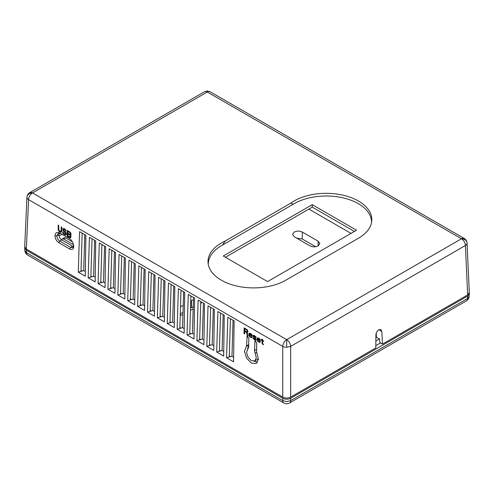 <?xml version="1.0" encoding="UTF-8"?>
<svg xmlns="http://www.w3.org/2000/svg" width="494" height="494" viewBox="0 0 494 494"><rect width="100%" height="100%" fill="white"/><g stroke="black" fill="none" stroke-linecap="round" stroke-linejoin="round"><path stroke-width="0.74" d="M182.934 314.74L180.242 315.314M283.914 403.011A5.595 3.23 -60 0 1 282.759 400.609L26.485 252.65A5.595 3.23 120 0 0 27.639 255.052L283.914 403.011C285.779 404.006 287.644 404.006 289.503 403.011L466.361 300.902A5.595 3.23 -120 0 0 467.515 298.506L290.663 400.609A5.595 3.23 60 0 1 289.503 403.011M469.214 293.208L469.3 293.893L467.664 296.06L290.663 398.25C288.027 399.516 285.39 399.516 282.759 398.25L26.336 250.211L26.485 252.65L24.854 250.551C24.725 249.655 24.719 253.342 27.639 255.052M290.663 398.25L290.663 400.609L286.711 401.622L282.759 400.609L282.759 398.25M296.678 238.157L302.235 238.966L315.666 246.722M190.523 308.034L193.24 306.78M180.285 313.943L183.008 312.369M375.835 345.658L380.534 342.941M26.336 250.211L24.7 248.037L24.786 247.358M294.226 236.743L292.547 234.446L294.226 232.063C296.931 230.791 299.636 230.791 302.34 232.063L318.155 241.189L319.84 243.573L318.155 245.876C315.45 247.142 312.745 247.142 310.041 245.876L294.226 236.743M193.173 308.904L190.449 310.479M190.74 300.939L193.45 299.79M200.805 301.649L201.219 302.927L200.7 304.261M180.501 306.848L183.225 305.28M379.373 338.964L375.866 340.99M351.03 233.403L308.88 209.073M62.016 234.292L59.039 236.008M376.385 337.031L375.897 337.316M230.432 356.637L229.29 355.976M220.546 350.931L219.41 350.271M210.666 345.22L209.524 344.565M200.78 339.514L199.638 338.859M190.894 333.808L189.752 333.147M181.008 328.102L179.872 327.442M171.122 322.391L169.985 321.736M161.242 316.685L160.099 316.03M151.355 310.979L150.213 310.318M141.469 305.273L140.327 304.613M131.583 299.568L130.447 298.907M121.697 293.856L120.561 293.201M111.817 288.15L110.675 287.496M101.931 282.445L100.788 281.784M92.045 276.739L90.902 276.078M82.158 271.033L81.022 270.372M73.557 244.728L63.547 238.954L62.405 238.855L64.399 237.707L65.492 237.83L72.402 241.819M62.405 238.855L61.88 239.973M26.972 196.97A5.595 3.223 2.6 0 0 26.942 197.223A5.595 3.223 2.6 0 0 26.942 197.31L26.942 197.31A5.595 4.563 -0 0 1 32.53 192.913A5.595 3.23 120 0 0 28.578 199.638A5.595 3.223 -177.4 0 1 26.942 197.31M26.336 249.069L282.759 397.108L282.759 346.387L28.578 199.638L26.336 249.069L24.7 246.704L26.942 197.223C26.725 198.15 27.084 193.876 29.733 192.635A5.595 3.23 60 0 1 32.53 192.913L286.711 339.662A5.595 3.23 60 0 1 290.663 346.387L465.422 245.493A5.595 3.223 -2.6 0 0 467.058 243.159L467.028 242.832M282.759 397.108C285.39 398.343 288.027 398.343 290.663 397.108L375.817 347.949L375.909 334.883C376.101 332.721 377.064 331.036 378.799 329.825L380.923 329.634L381.837 331.462L382.51 344.083L467.664 294.918L465.422 245.493A5.595 3.23 -120 0 0 461.47 238.763L207.289 92.014L207.289 90.989L210.086 91.736A5.595 3.23 120 0 0 207.289 92.014A5.595 3.23 -120 0 0 204.497 91.736L29.733 192.635M286.711 347.282L286.711 339.662A5.595 3.23 -60 0 0 282.759 346.387A5.595 3.057 0 0 0 286.711 347.282L290.663 346.387L290.663 397.108M285.791 280.191A45.559 26.306 180 0 1 221.355 280.191A45.559 26.306 180 0 1 208.098 263.216A45.559 26.306 180 0 1 225.19 241.016L290.608 203.244A45.559 26.306 180 0 1 342.608 195.081A45.559 26.306 180 0 1 371.723 221.263A45.559 26.306 180 0 1 358.465 238.232L285.791 280.191M371.537 222.51A45.294 26.151 0 0 0 343.237 197.903A45.294 26.151 0 0 0 293.263 204.226L290.608 203.244M293.263 204.226L222.535 245.055L225.19 241.016M222.535 245.055A45.294 26.151 0 0 0 208.289 264.469M467.058 243.159L467.058 243.159A5.595 4.563 180 0 0 461.47 238.763A5.595 3.23 -60 0 1 464.267 238.485L210.086 91.736M356.538 230.223L267.575 281.586L223.288 256.022L312.251 204.658L356.538 230.223M79.534 231.637L85.857 235.286L85.283 276.195L78.293 272.157L79.534 231.637M255.182 353.229L254.478 350.462L255.015 340.854L256.757 342.743L256.559 351.66L258.393 359.126L256.287 363.467L251.421 363.146L246.555 358.138L244.462 351.29L246.574 345.893L247.105 336.291L248.853 338.18L248.649 347.097L246.537 352.321L247.963 357.088L251.323 360.632L254.75 360.966L256.312 357.94L255.182 353.229L256.701 352.352M262.573 343.454L263.388 344.299L263.376 344.787L262.153 343.583L262.011 340.514L261.19 340.039L261.196 339.545L262.024 340.02L262.042 339.038L262.561 339.335L262.536 340.317L263.673 340.971L263.66 341.465L262.524 340.811L262.573 343.454M257.318 340.545L257.034 339.137L257.374 338.081L258.831 338.18L259.955 339.322L260.332 341.039L257.553 339.434L257.64 340.107L258.652 341.564L260.313 341.774L259.881 342.398L258.127 341.632L257.318 340.545L257.714 340.329M253.774 335.883L253.552 336.377L255.997 339.032L255.972 340.138L254.317 339.557L253.089 338.353L252.897 337.742L254.324 339.063L255.676 339.347L253.132 336.383L253.163 335.278L254.2 335.5L255.738 336.642L256.238 337.674L253.774 335.883L254.503 335.679M249.081 335.79L248.797 334.376L249.137 333.327L250.594 333.425L251.718 334.568L252.094 336.284L249.316 334.679L249.402 335.352L250.415 336.803L252.076 337.019L251.644 337.643L249.89 336.877L249.081 335.79L249.476 335.574M247.21 335.457L246.444 332.394L244.697 331.388L244.635 333.969L244.017 333.611L244.147 327.831L247.537 330.288L247.914 331.875L247.068 332.505L247.932 335.871L247.21 335.457L247.766 335.222M73.779 246.432L73.779 246.679C73.464 249.347 72.112 250.131 69.722 249.019L58.848 242.739C56.458 241.078 55.174 238.775 54.995 235.836C55.353 232.637 56.977 231.698 59.867 233.02L69.16 238.386C72.025 240.38 73.563 243.141 73.779 246.679L73.779 246.475M61.231 226.907L61.849 227.265L61.762 231.081L61.429 232.007L60.589 232.266L59.15 231.439L58.341 230.223L58.144 225.128L58.761 225.48L58.767 229.846L60.089 231.359L60.818 231.402L61.145 230.723L61.231 226.907M66.048 230.686L66.147 231.118L65.529 230.76L64.306 229.432L63.565 229.753L63.961 230.852L66.202 233.143L66.381 234.366L65.325 235.002L62.966 233.267L62.577 231.921L64.825 234.088L65.554 234.137L65.776 233.52L63.436 231.044L62.954 229.272L63.491 228.586L64.319 228.691L65.35 229.407L66.048 230.686M70.963 234.767L70.438 235.088L71.031 236.428L70.586 237.663L69.648 237.62L67.178 236.194L67.308 230.414L70.29 232.26L70.994 233.538L70.963 234.767M227.808 317.241L234.131 320.89L233.551 361.799L226.561 357.761L227.808 317.241M217.922 311.535L224.245 315.184L223.671 356.094L216.681 352.055L217.922 311.535M208.036 305.823L214.365 309.479L213.785 350.382L206.795 346.35L208.036 305.823M198.15 300.117L204.479 303.773L203.899 344.676L196.908 340.644L198.15 300.117M188.27 294.412L194.593 298.067L194.012 338.97L187.022 334.938L188.27 294.412M178.383 288.706L184.707 292.355L184.126 333.265L177.136 329.226L178.383 288.706M168.497 283L174.827 286.65L174.246 327.559L167.256 323.521L168.497 283M158.611 277.288L164.94 280.944L164.36 321.847L157.37 317.815L158.611 277.288M148.725 271.583L155.054 275.238L154.474 316.141L147.484 312.109L148.725 271.583M138.845 265.877L145.168 269.533L144.588 310.436L137.598 306.404L138.845 265.877M128.959 260.171L135.282 263.821L134.701 304.73L127.718 300.692L128.959 260.171M119.073 254.466L125.402 258.115L124.821 299.024L117.831 294.986L119.073 254.466M109.186 248.754L115.516 252.409L114.935 293.312L107.945 289.28L109.186 248.754M99.3 243.048L105.63 246.704L105.049 287.607L98.059 283.575L99.3 243.048M89.42 237.342L95.743 240.998L95.163 281.901L88.173 277.863L89.42 237.342M354.402 231.458L312.251 207.128L312.251 204.658M312.251 207.128L225.425 257.257M376.187 333.296L376.397 337.248L379.639 339.119L379.793 342.515L382.51 344.083M467.664 294.918L469.3 292.553L467.058 243.073C467.275 243.999 466.916 239.732 464.267 238.485M78.293 272.157L80.991 271.373L82.165 233.156M85.345 271.539L83.69 270.589L80.991 271.373M256.614 349.27L254.478 350.462M254.682 341.545L255.762 340.94M258.399 358.774L254.75 360.966M247.858 336.377L246.772 336.982M248.704 344.707L246.574 345.893M257.528 362.226L254.027 361.225M247.426 349.375L248.692 345.399M262.969 340.57L262.524 340.811M262.524 339.31L262.024 340.02M261.629 339.798L261.19 340.039M262.067 339.996L262.499 340.243L262.011 340.514M262.499 340.243L262.444 342.706L261.956 342.972M262.555 343.361L262.153 343.583M262.827 343.805L262.456 344.009M263.148 344.096L262.759 344.312M257.034 339.137L257.528 338.865L257.584 339.415M257.553 339.699L257.121 339.934M257.899 340.699L257.516 340.909M258.183 341.132L257.825 341.329M258.498 341.428L258.127 341.632M259.103 341.743L258.745 342.114M259.233 341.848L259.955 342.138L259.467 342.404M260.023 341.607L259.69 341.786M257.992 339.193L257.553 339.434M259.875 340.224L260.332 340.49M257.806 337.908L257.158 338.458M257.646 338.186L257.528 338.865M254.262 335.611L253.564 335.883M254.632 335.753L254.188 335.994M255.182 336.142L254.805 336.352M255.744 336.655L255.417 336.834M255.929 336.908L255.62 337.075M256.077 337.186L255.719 337.377M252.94 335.772L253.434 335.272L252.947 335.525M253.428 335.506L253.558 335.901M253.49 336.186L253.132 336.383M253.867 336.809L253.539 336.988M255.602 338.439L255.275 338.618M255.886 338.872L255.577 339.038M256.034 339.15L255.676 339.347M256.065 339.248L255.565 339.532M253.447 338.155L253.089 338.353M253.725 338.594L253.391 338.779M254.077 338.872L253.7 339.075M254.756 339.316L254.317 339.557M255.12 339.471L255.423 339.644L254.935 339.915M255.423 339.644L256.04 339.878L255.552 340.15M248.797 334.376L249.291 334.111L249.347 334.66M249.316 334.944L248.883 335.179M249.661 335.945L249.279 336.155M249.945 336.377L249.587 336.575M250.267 336.673L249.89 336.877M250.866 336.988L250.507 337.359M250.995 337.087L251.718 337.383L251.23 337.649M251.786 336.852L251.452 337.031M249.76 334.432L249.316 334.679M251.637 335.469L252.094 335.735M249.569 333.154L248.92 333.703M249.408 333.431L249.291 334.111M244.697 331.388L245.185 331.116L246.932 332.129L246.444 332.394M246.932 332.129L247.698 335.185M247.753 332.234L247.068 332.505M244.623 328.109L244.505 333.345L244.017 333.611M69.722 249.019L70.673 247.395L59.799 241.121L58.848 242.739M59.867 233.02L60.824 233.606L58.144 233.341L56.903 235.86C57.001 238.108 57.971 239.856 59.799 241.121L61.799 239.923L72.674 246.203L70.673 247.395L72.853 247.574L73.736 246.061M60.824 233.606L69.598 238.67M61.799 239.923C60.002 238.682 59.033 236.959 58.885 234.761L56.903 235.86L54.995 235.836M61.812 227.24L61.738 230.395L61.145 230.723M61.738 230.395L61.034 231.155M61.627 230.828L60.818 231.402M58.724 225.462L58.65 228.611L58.057 228.938M58.681 229.321L58.15 229.611M58.817 229.963L58.341 230.223M59.218 230.692L58.743 230.951M59.7 231.13L59.15 231.439M59.922 231.26L60.256 231.532L59.663 231.859M60.256 231.532L60.663 231.772L60.07 232.094M60.663 231.772L61.182 231.945L60.589 232.266M65.529 230.76L65.974 230.513M63.535 228.586L63.065 228.839M63.64 228.58L62.954 229.272M63.547 228.95L62.942 229.766M63.565 230.025L63.034 230.315M63.911 230.784L63.436 231.044M64.393 231.223L63.843 231.532M64.578 231.334L64.844 231.563L64.251 231.89M64.844 231.563L65.214 231.779M65.412 231.945L64.868 232.248M65.751 232.347L65.276 232.606M66.011 232.798L65.579 233.032M66.245 233.267L65.776 233.52M63.115 232.229L62.67 232.476M63.454 233.001L62.966 233.267M64.029 233.631L63.473 233.934M64.245 233.755L64.578 234.026L63.985 234.354M64.578 234.026L65.399 234.502L64.807 234.829M65.399 234.502L65.918 234.681L65.325 235.002M63.992 229.377L63.677 229.444M64.584 229.049L64.306 229.432M65.418 229.519L64.924 229.784M65.646 229.858L65.227 230.087M65.844 230.223L65.43 230.451M70.438 235.088L70.901 234.835M67.888 230.747L67.771 235.873L67.178 236.194M67.771 235.873L70.241 237.299L69.648 237.62M70.241 237.299L70.759 237.472L70.167 237.799M226.561 357.761L229.265 356.977L230.432 318.76M233.619 357.15L231.964 356.193L229.265 356.977M216.681 352.055L219.379 351.271L220.552 313.048M223.733 351.438L222.078 350.481L219.379 351.271M206.795 346.35L209.493 345.565L210.666 307.342M213.846 345.732L212.192 344.775L209.493 345.565M196.908 340.644L199.607 339.853L200.78 301.636M203.966 340.026L202.305 339.069L199.607 339.853M187.022 334.938L189.721 334.148L190.894 295.931M194.08 334.321L192.425 333.364L189.721 334.148M177.136 329.226L179.841 328.442L181.008 290.225M184.194 328.615L182.539 327.658L179.841 328.442M167.256 323.521L169.955 322.736L171.128 284.513M174.308 322.903L172.653 321.946L169.955 322.736M157.37 317.815L160.068 317.031L161.242 278.807M164.428 317.197L162.767 316.24L160.068 317.031M147.484 312.109L150.182 311.319L151.355 273.102M154.542 311.492L152.881 310.535L150.182 311.319M137.598 306.404L140.296 305.613L141.469 267.396M144.656 305.786L143.001 304.829L140.296 305.613M127.718 300.692L130.416 299.907L131.589 261.69M134.769 300.08L133.114 299.123L130.416 299.907M117.831 294.986L120.53 294.202L121.703 255.978M124.883 294.368L123.228 293.411L120.53 294.202M107.945 289.28L110.644 288.496L111.817 250.273M115.003 288.663L113.342 287.706L110.644 288.496M98.059 283.575L100.757 282.784L101.931 244.567M105.117 282.957L103.456 282L100.757 282.784M88.173 277.863L90.871 277.078L92.045 238.861M95.231 277.251L93.576 276.294L90.871 277.078M84.789 234.669L83.69 270.589M94.675 240.38L93.576 276.294M104.561 246.086L103.456 282M114.447 251.792L113.342 287.706M124.327 257.498L123.228 293.411M134.214 263.203L133.114 299.123M144.1 268.915L143.001 304.829M153.986 274.621L152.881 310.535M163.872 280.326L162.767 316.24M173.752 286.032L172.653 321.946M183.638 291.738L182.539 327.658M193.524 297.45L192.425 333.364M203.411 303.155L202.305 339.069M213.291 308.861L212.192 344.775M223.177 314.567L222.078 350.481M233.063 320.273L231.964 356.193M258.096 338.501L257.664 339.001L259.825 340.249L259.331 339.088L258.096 338.501L258.955 338.273M249.859 333.746L249.427 334.247L251.588 335.494L251.094 334.333L249.859 333.746L250.717 333.518M244.752 328.806L244.709 330.647L246.667 331.777L247.303 331.4L247.012 330.233L244.752 328.806L245.24 328.535L246.92 329.504M247.797 330.875L246.981 331.832M73.612 246.568L72.674 246.203M58.885 234.761L59.274 233.1M70.29 236.873L70.883 236.546M70.401 236.564L70.117 235.403L67.851 233.971L68.444 233.643L70.617 234.99M70.358 232.371L69.864 232.643L67.906 231.513L68.499 231.186L70.111 232.118M71.031 233.718L70.136 234.415L70.945 233.965M259.825 340.249L260.252 340.014M259.832 340.002L260.171 339.816M259.634 339.514L259.961 339.335M259.331 339.088L259.646 338.921M258.72 338.612L259.109 338.396M258.3 338.495L258.794 338.229M251.588 335.494L252.014 335.259M251.594 335.247L251.934 335.062M251.397 334.759L251.724 334.58M251.094 334.333L251.409 334.166M250.483 333.858L250.872 333.641M250.063 333.74L250.557 333.475M247.191 331.709L247.679 331.437M247.303 331.4L247.79 331.128M247.309 331.029L247.753 330.782M247.216 330.597L247.587 330.4M247.012 330.233L247.371 330.041M246.71 329.936L247.142 329.696M70.414 236.194L70.901 235.922M70.315 235.768L70.735 235.539M70.117 235.403L70.519 235.181M69.808 235.101L70.401 234.774M67.851 233.971L67.814 235.817L70.08 237.003M67.906 231.513L67.869 233.23L70.136 234.415M70.352 234.292L71.019 233.674M70.463 233.983L70.957 233.464M70.469 233.736L70.784 233.082M70.37 233.304L70.173 232.94L70.586 232.711M70.173 232.94L69.864 232.643M467.664 296.06L467.515 298.506L469.146 296.4C469.275 295.511 469.281 299.197 466.361 300.902M302.34 232.063L302.235 238.966M318.087 245.913L318.155 241.189M191.53 307.453L191.425 300.543M63.547 238.954L65.492 237.83M207.289 92.014L32.53 192.913M286.711 339.662L461.47 238.763M378.904 329.77L381.837 331.462M248.692 345.183L246.321 346.485M469.146 296.4L469.3 293.893M24.854 250.551L24.7 248.037M207.289 90.989L204.497 91.736"/></g></svg>
